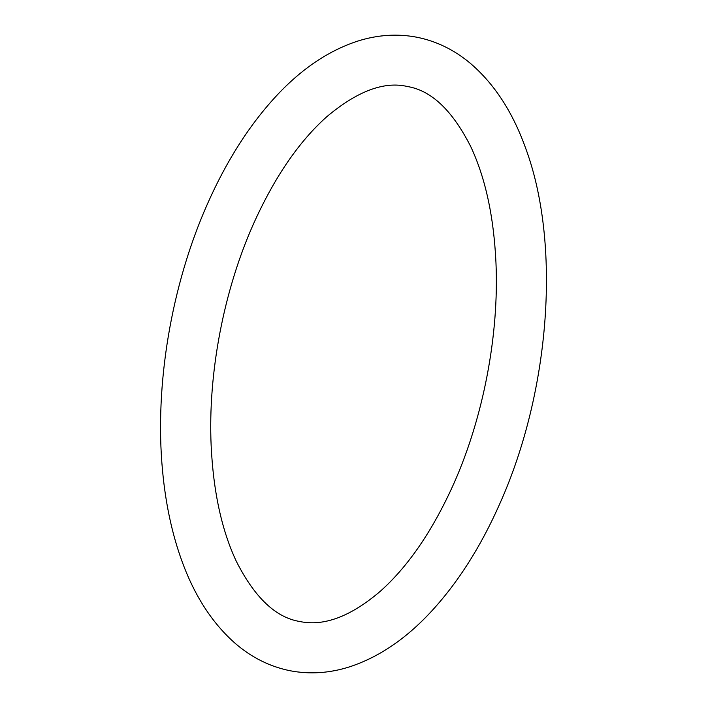 <?xml version="1.0" encoding="UTF-8"?>
<svg xmlns="http://www.w3.org/2000/svg" width="708" height="708" viewBox="0 0 708 708"><rect width="100%" height="100%" fill="white"/><g stroke="black" fill="none" stroke-linecap="round" stroke-linejoin="round"><path stroke-width="1.06" d="M253.252 224.436C223.639 290.979 207.913 373.532 211.134 445.314C213.303 491.564 221.71 530.265 236.366 561.417C254.641 597.472 275.686 617.491 299.519 621.456C323.706 626.677 350.646 616.606 380.355 591.233C408.366 566.232 432.862 530.345 453.846 483.564C483.449 417.021 499.175 334.468 495.963 262.686C493.795 216.436 485.378 177.735 470.731 146.583C452.456 110.528 431.402 90.509 407.578 86.544C384.338 81.022 357.46 91.022 326.963 116.572C298.865 141.565 274.297 177.522 253.252 224.436M289.581 670.644C309.529 674.556 329.645 673.246 349.938 666.724C378.709 657.192 405.542 639.076 430.455 612.385C457.527 583.286 480.626 547.098 499.76 503.813C550.302 391.188 561.471 242.959 525.062 146.636C512.194 111.262 493.936 83.473 470.28 63.269C454.439 50.002 436.854 41.374 417.516 37.356C397.569 33.444 377.444 34.754 357.151 41.276C328.388 50.808 301.546 68.924 276.633 95.615C249.561 124.714 226.463 160.902 207.338 204.187C171.283 285.297 154.397 385.515 162.557 470.802C165.654 504.326 172.256 534.814 182.363 562.267C194.957 596.534 212.666 623.642 235.472 643.599C251.641 657.493 269.677 666.502 289.581 670.644"/></g></svg>
